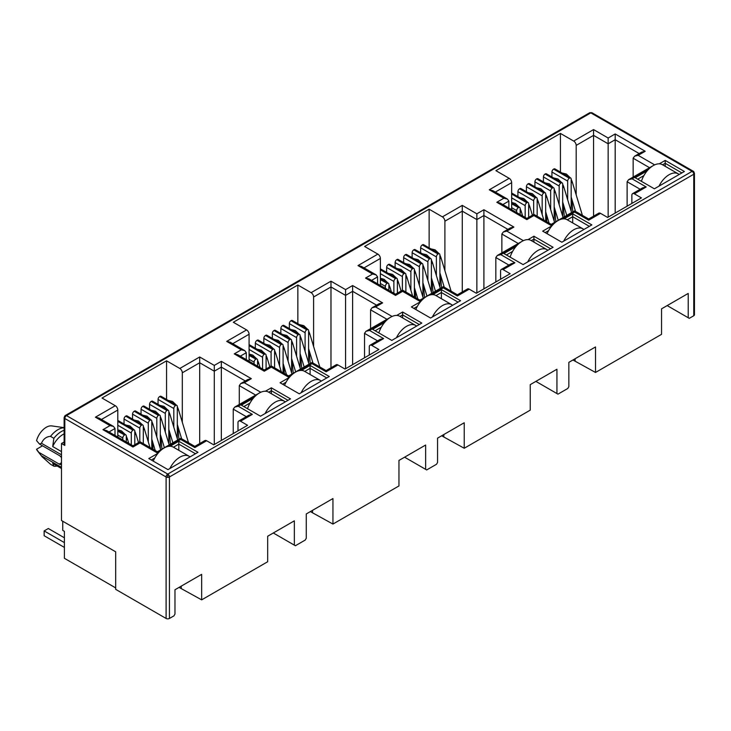 <?xml version="1.0" encoding="UTF-8"?>
<svg xmlns="http://www.w3.org/2000/svg" width="731" height="731" viewBox="0 0 731 731"><rect width="100%" height="100%" fill="white"/><g stroke="black" fill="none" stroke-linecap="round" stroke-linejoin="round"><path stroke-width="1.1" d="M693.216 171.218L591.991 112.775A2.357 1.361 120 0 0 590.812 112.885L692.093 171.365A2.357 1.361 -60 0 1 693.271 171.246L694.45 173.284A2.357 1.361 180 0 1 693.756 174.252A2.357 1.361 -120 0 0 692.093 171.365L167.764 474.081A2.357 1.361 120 0 0 166.101 476.968L166.101 618.463L115.672 589.341L115.672 551.804L61.486 520.518L61.486 443.516L64.127 441.99M167.764 474.081A2.357 1.361 60 0 1 169.437 476.968A2.357 1.361 180 0 1 167.764 477.361L167.764 474.081L66.484 415.601L590.812 112.885A2.357 1.361 -120 0 0 589.634 112.775L65.306 415.491A2.357 1.361 60 0 1 66.484 415.601A2.357 1.361 120 0 0 64.821 418.488A2.357 1.361 180 0 1 64.127 417.529L64.127 444.485A2.357 1.361 -0 0 0 64.821 445.444L61.486 443.516M61.486 457.661A5.309 3.061 -120 0 0 59.193 455.431L39.501 444.064L41.457 443.269C43.357 438.92 46.382 436.617 50.53 436.37L53.866 438.298L52.705 446.55L61.486 451.612M694.45 173.284L694.45 314.778A2.357 1.361 180 0 1 693.756 315.746L689.26 318.341L667.165 305.585M688.218 317.738L688.218 293.433L661.546 308.838L661.546 334.341L595.518 372.463L595.518 346.951L568.846 362.357L568.846 386.662L567.804 388.463L557.972 394.146L556.931 393.543L556.931 369.237L530.249 384.634L530.249 410.146L464.231 448.258L464.231 422.756L437.558 438.152L437.558 462.458L436.517 464.267L426.676 469.942L425.634 469.339L425.634 445.033L398.962 460.439L398.962 485.941L332.943 524.063L332.943 498.551L306.271 513.957L306.271 538.254L305.229 540.063L295.388 545.737L294.346 545.143L294.346 520.837L267.674 536.234L267.674 561.746L201.655 599.859L201.655 574.356L174.974 589.753L174.974 614.058L173.932 615.858L169.437 618.463A2.357 1.361 180 0 1 166.101 618.463M595.518 372.463L572.93 359.99M575.096 360.666L575.096 358.747M556.931 393.543L535.878 381.39M464.231 448.258L441.643 435.795M443.808 436.471L443.808 434.543M425.634 469.339L404.59 457.186M332.943 524.063L310.355 511.59M312.521 512.267L312.521 510.348M294.346 545.143L273.303 532.99M201.655 599.859L179.068 587.395M181.233 588.071L181.233 586.143M627.116 206.188L627.116 181.736L640.164 189.265M572.793 211.899L571.761 198.987M560.43 172.077L560.43 133.417L573.68 141.065A3.536 2.038 60 0 1 576.183 145.396L576.183 194.866M511.663 209.651L511.663 182.649A3.536 2.038 -120 0 0 509.16 178.318L495.91 170.661L560.43 133.417M495.828 281.983L495.828 257.531L508.877 265.07M441.506 287.694L440.473 274.783M429.134 247.882L429.134 209.212L442.392 216.869A3.536 2.038 60 0 1 444.896 221.201L444.896 270.671M380.376 285.455L380.376 258.445A3.536 2.038 -120 0 0 377.872 254.114L364.614 246.466L429.134 209.212M364.531 357.788L364.531 333.336L377.589 340.865M310.218 363.499L309.186 350.578M297.846 323.678L297.846 285.017L311.104 292.665A3.536 2.038 60 0 1 313.599 296.996L313.599 346.467M249.079 361.251L249.079 334.25A3.536 2.038 -120 0 0 246.585 329.919L233.326 322.261L297.846 285.017M233.244 433.584L233.244 409.132L246.292 416.67M178.931 439.294L177.898 426.383M166.558 399.482L166.558 360.812L179.808 368.461A3.536 2.038 60 0 1 182.311 372.792L182.311 422.271M117.792 437.056L117.792 410.045A3.536 2.038 -120 0 0 115.288 405.714L102.038 398.066L166.558 360.812M265.417 391.231L271.338 387.814L290.509 398.879L260.501 416.204L241.331 405.138L253.337 398.203M659.289 163.826L665.21 160.409L684.38 171.483L654.373 188.808L635.202 177.743L647.2 170.807M564.012 218.843L572.684 213.836L591.854 224.901L561.847 242.226L542.676 231.16L551.923 225.815M631.867 203.437L631.867 195.259A3.536 2.038 60 0 1 632.598 193.642A3.536 2.038 60 0 1 634.371 193.816L641.452 197.909L607.607 217.445L600.526 213.351A3.536 2.038 -120 0 0 598.753 213.178L588.683 218.989L574.603 210.857L551.22 224.353L533.877 214.347L526.832 218.414L500.36 203.127L496.824 202.286L503.869 198.22L507.405 199.06L508.867 201.107L508.867 208.043M500.58 279.242L500.58 271.055A3.536 2.038 60 0 1 501.311 269.437A3.536 2.038 60 0 1 503.074 269.611L510.165 273.705L476.32 293.241L469.229 289.156A3.536 2.038 -120 0 0 467.465 288.973L457.396 294.794L443.306 286.653L419.923 300.158L402.589 290.143L395.544 294.209L369.073 278.931L365.537 278.082L372.582 274.015L376.118 274.865L377.58 276.903L377.58 283.838M432.725 294.639L441.387 289.631L460.567 300.706L430.559 318.031L411.379 306.956L420.636 301.62M528.001 239.631L533.922 236.214L553.093 247.279L523.085 264.604L503.906 253.538L515.912 246.612M369.283 355.038L369.283 346.86A3.536 2.038 60 0 1 370.014 345.233A3.536 2.038 60 0 1 371.787 345.416L378.877 349.5L345.032 369.045L337.941 364.952A3.536 2.038 -120 0 0 336.178 364.778L326.108 370.59L312.018 362.457L288.635 375.953L271.302 365.948L264.256 370.014L237.785 354.727L234.249 353.886L241.285 349.811L244.821 350.661L246.292 352.707L246.292 359.643M301.428 370.434L310.099 365.436L329.27 376.502L299.262 393.826L280.092 382.761L289.348 377.415M396.714 315.426L402.626 312.009L421.805 323.084L391.789 340.408L372.618 329.334L384.625 322.408M237.995 430.842L237.995 422.655A3.536 2.038 60 0 1 238.726 421.038A3.536 2.038 60 0 1 240.499 421.211L247.581 425.305L213.744 444.841L206.654 440.747A3.536 2.038 -120 0 0 204.881 440.574L194.821 446.385L180.731 438.253L157.348 451.758L140.005 441.743L132.96 445.809L106.488 430.532L102.952 429.682L109.997 425.616L113.533 426.456L115.005 428.503L115.005 435.438M170.14 446.239L178.812 441.232L197.982 452.297L167.975 469.631L148.804 458.556L158.051 453.22M600.526 213.351L588.683 220.186C588.683 218.633 588.683 218.633 588.683 220.186C588.683 218.633 588.683 218.633 588.683 220.186L574.603 212.054C574.603 210.491 574.603 210.491 574.603 212.054L562.751 218.898M632.598 193.642L642.668 187.821L646.204 186.981L634.371 193.816M648.47 169.409L632.114 178.848L628.578 179.689L627.116 181.736M115.672 587.898L64.401 558.301L64.401 531.355L62.738 530.386L62.738 521.249M573.68 141.065L593.563 129.588L593.563 216.175M551.923 176.993L551.923 172.013L567.676 181.105L567.676 199.782M567.676 181.105A2.357 1.361 -60 0 1 569.348 178.218L569.513 178.126A2.357 1.361 -60 0 1 570.692 178.008L554.939 168.907A2.357 1.361 120 0 0 553.76 169.025L553.595 169.126A2.357 1.361 120 0 0 551.923 172.013M511.663 197.854L525.169 205.649A2.357 1.361 -60 0 1 526.832 202.761L526.996 202.67A2.357 1.361 -60 0 1 528.175 202.551L512.422 193.459A2.357 1.361 120 0 0 511.663 193.395M517.913 196.63L517.913 191.65L533.667 200.742L533.667 214.466M533.667 200.742A2.357 1.361 -60 0 1 535.339 197.854L535.503 197.763A2.357 1.361 -60 0 1 536.682 197.644L520.929 188.543A2.357 1.361 120 0 0 519.75 188.662L519.586 188.762A2.357 1.361 120 0 0 517.913 191.65M526.421 191.714L526.421 186.743L542.174 195.835L542.174 214.503M542.174 195.835A2.357 1.361 -60 0 1 543.837 192.947L544.01 192.847A2.357 1.361 -60 0 1 545.189 192.737L529.427 183.636A2.357 1.361 120 0 0 528.248 183.755L528.084 183.846A2.357 1.361 120 0 0 526.421 186.743M534.918 186.807L534.918 181.827L550.671 190.928L550.671 209.596M550.671 190.928A2.357 1.361 -60 0 1 552.344 188.041L552.508 187.94A2.357 1.361 -60 0 1 553.687 187.821L537.934 178.729A2.357 1.361 120 0 0 536.755 178.848L536.591 178.94A2.357 1.361 120 0 0 534.918 181.827M543.425 181.9L543.425 176.92L559.178 186.021L559.178 204.689M559.178 186.021A2.357 1.361 -60 0 1 560.841 183.125L561.015 183.033A2.357 1.361 -60 0 1 562.194 182.914L546.432 173.823A2.357 1.361 120 0 0 545.253 173.941L545.088 174.033A2.357 1.361 120 0 0 543.425 176.92M469.229 289.156L457.396 295.982C457.396 294.429 457.396 294.429 457.396 295.982C457.396 294.429 457.396 294.429 457.396 295.982L443.306 287.85C443.306 286.296 443.306 286.296 443.306 287.85L431.454 294.694M501.311 269.437L511.38 263.626L514.916 262.776L503.074 269.611M517.173 245.205L500.826 254.644L497.29 255.494L495.828 257.531M442.392 216.869L462.275 205.384L462.275 291.971M420.636 252.789L420.636 247.809L436.389 256.91L436.389 275.578M436.389 256.91A2.357 1.361 -60 0 1 438.061 254.022L438.225 253.922A2.357 1.361 -60 0 1 439.404 253.803L423.651 244.711A2.357 1.361 120 0 0 422.472 244.83L422.299 244.922A2.357 1.361 120 0 0 420.636 247.809M380.376 273.659L393.881 281.453A2.357 1.361 -60 0 1 395.544 278.566L395.709 278.465A2.357 1.361 -60 0 1 396.887 278.356L381.134 269.255A2.357 1.361 120 0 0 380.376 269.191M386.626 272.425L386.626 267.445L402.379 276.546L402.379 290.262M402.379 276.546A2.357 1.361 -60 0 1 404.042 273.659L404.216 273.558A2.357 1.361 -60 0 1 405.394 273.44L389.641 264.348A2.357 1.361 120 0 0 388.463 264.467L388.289 264.558A2.357 1.361 120 0 0 386.626 267.445M395.124 267.519L395.124 262.539L410.886 271.63L410.886 290.308M410.886 271.63A2.357 1.361 -60 0 1 412.549 268.743L412.713 268.652A2.357 1.361 -60 0 1 413.892 268.533L398.139 259.441A2.357 1.361 120 0 0 396.96 259.551L396.796 259.651A2.357 1.361 120 0 0 395.124 262.539M403.631 262.603L403.631 257.632L419.384 266.724L419.384 285.392M419.384 266.724A2.357 1.361 -60 0 1 421.056 263.836L421.22 263.745A2.357 1.361 -60 0 1 422.399 263.626L406.646 254.525A2.357 1.361 120 0 0 405.467 254.644L405.294 254.744A2.357 1.361 120 0 0 403.631 257.632M412.129 257.696L412.129 252.716L427.891 261.817L427.891 280.485M427.891 261.817A2.357 1.361 -60 0 1 429.554 258.929L429.718 258.829A2.357 1.361 -60 0 1 430.897 258.719L415.144 249.618A2.357 1.361 120 0 0 413.965 249.737L413.801 249.828A2.357 1.361 120 0 0 412.129 252.716M337.941 364.952L326.108 371.787C326.108 370.224 326.108 370.224 326.108 371.787C326.108 370.224 326.108 370.224 326.108 371.787L312.018 363.654C312.018 362.092 312.018 362.092 312.018 363.654L300.167 370.489M370.014 345.233L380.083 339.422L383.62 338.581L371.787 345.416M385.886 321L369.539 330.449L366.003 331.289L364.531 333.336M311.104 292.665L330.979 281.188L330.979 367.775M289.348 328.584L289.348 323.614L305.101 332.706L305.101 351.373M305.101 332.706A2.357 1.361 -60 0 1 306.764 329.818L306.938 329.727A2.357 1.361 -60 0 1 308.116 329.608L292.354 320.507A2.357 1.361 120 0 0 291.176 320.626L291.011 320.726A2.357 1.361 120 0 0 289.348 323.614M249.079 349.455L262.584 357.249A2.357 1.361 -60 0 1 264.256 354.361L264.421 354.27A2.357 1.361 -60 0 1 265.6 354.151L249.847 345.059A2.357 1.361 120 0 0 249.079 344.995M255.338 348.221L255.338 343.25L271.091 352.342L271.091 366.067M271.091 352.342A2.357 1.361 -60 0 1 272.754 349.455L272.919 349.363A2.357 1.361 -60 0 1 274.107 349.244L258.345 340.143A2.357 1.361 120 0 0 257.166 340.262L257.001 340.363A2.357 1.361 120 0 0 255.338 343.25M263.836 343.314L263.836 338.334L279.589 347.435L279.589 366.103M279.589 347.435A2.357 1.361 -60 0 1 281.261 344.548L281.426 344.447A2.357 1.361 -60 0 1 282.605 344.328L266.852 335.237A2.357 1.361 120 0 0 265.673 335.355L265.508 335.447A2.357 1.361 120 0 0 263.836 338.334M272.343 338.407L272.343 333.427L288.096 342.528L288.096 361.196M288.096 342.528A2.357 1.361 -60 0 1 289.759 339.641L289.933 339.54A2.357 1.361 -60 0 1 291.112 339.422L275.349 330.33A2.357 1.361 120 0 0 274.171 330.449L274.006 330.54A2.357 1.361 120 0 0 272.343 333.427M280.841 333.5L280.841 328.521L296.594 337.612L296.594 356.289M296.594 337.612A2.357 1.361 -60 0 1 298.266 334.725L298.431 334.634A2.357 1.361 -60 0 1 299.609 334.515L283.856 325.423A2.357 1.361 120 0 0 282.678 325.533L282.513 325.633A2.357 1.361 120 0 0 280.841 328.521M206.654 440.747L194.821 447.582C194.821 446.029 194.821 446.029 194.821 447.582C194.821 446.029 194.821 446.029 194.821 447.582L180.731 439.45C180.731 437.896 180.731 437.896 180.731 439.45L168.879 446.294M238.726 421.038L248.796 415.226L252.332 414.376L240.499 421.211M254.598 396.805L238.242 406.244L234.706 407.094L233.244 409.132M179.808 368.461L199.691 356.984L199.691 443.571M158.051 404.389L158.051 399.409L173.814 408.51L173.814 427.178M173.814 408.51A2.357 1.361 -60 0 1 175.477 405.623L175.641 405.522A2.357 1.361 -60 0 1 176.82 405.403L161.067 396.312A2.357 1.361 120 0 0 159.888 396.43L159.724 396.522A2.357 1.361 120 0 0 158.051 399.409M117.792 425.25L131.297 433.054A2.357 1.361 -60 0 1 132.96 430.166L133.133 430.066A2.357 1.361 -60 0 1 134.312 429.947L118.559 420.855A2.357 1.361 120 0 0 117.792 420.791M124.042 424.026L124.042 419.046L139.804 428.138L139.804 441.862M139.804 428.138A2.357 1.361 -60 0 1 141.467 425.25L141.631 425.159A2.357 1.361 -60 0 1 142.81 425.04L127.057 415.948A2.357 1.361 120 0 0 125.878 416.058L125.714 416.158A2.357 1.361 120 0 0 124.042 419.046M132.549 419.119L132.549 414.139L148.302 423.231L148.302 441.908M148.302 423.231A2.357 1.361 -60 0 1 149.974 420.343L150.138 420.252A2.357 1.361 -60 0 1 151.317 420.133L135.564 411.032A2.357 1.361 120 0 0 134.385 411.151L134.212 411.251A2.357 1.361 120 0 0 132.549 414.139M141.046 414.203L141.046 409.232L156.809 418.324L156.809 436.992M156.809 418.324A2.357 1.361 -60 0 1 158.472 415.436L158.636 415.336A2.357 1.361 -60 0 1 159.815 415.226L144.062 406.125A2.357 1.361 120 0 0 142.883 406.244L142.719 406.345A2.357 1.361 120 0 0 141.046 409.232M149.553 409.296L149.553 404.316L165.307 413.417L165.307 432.085M165.307 413.417A2.357 1.361 -60 0 1 166.979 410.53L167.143 410.429A2.357 1.361 -60 0 1 168.322 410.31L152.569 401.218A2.357 1.361 120 0 0 151.39 401.337L151.216 401.429A2.357 1.361 120 0 0 149.553 404.316M271.338 387.814L271.338 390.701L288.014 400.323M243.834 406.582L250.029 403M268.734 392.209L271.338 390.701L271.338 393.707M665.21 160.409L665.21 163.296L681.877 172.927M637.697 179.186L643.901 175.604M662.597 164.804L665.21 163.296L665.21 166.312M572.684 213.836L572.684 216.723L589.35 226.345M545.171 232.604L548.625 230.612M567.32 219.812L572.684 216.723L572.684 222.909M653.002 165.736L628.578 179.689M593.563 129.588L608.146 138.013L615.191 133.947L645.199 151.271L638.163 155.338L634.627 156.178L633.156 158.225L649.457 167.637M645.199 151.271L641.663 152.112L634.627 156.178M615.191 133.947L615.191 213.068M608.146 138.013L608.146 217.134M503.869 198.22L489.277 189.795L492.813 190.636L507.405 199.06M553.184 224.417L551.22 225.55C551.22 223.997 551.22 223.997 551.22 225.55C551.22 223.997 551.22 223.997 551.22 225.55L533.877 215.544C533.877 213.982 533.877 213.982 533.877 215.544L526.832 219.611C526.832 218.048 526.832 218.048 526.832 219.611C526.832 218.048 526.832 218.048 526.832 219.611L496.824 202.286M521.715 241.532L497.29 255.494M462.275 205.384L476.859 213.808L483.904 209.742L513.911 227.067L506.866 231.133L503.33 231.983L501.868 234.021L518.169 243.432M513.911 227.067L510.375 227.917L503.33 231.983M483.904 209.742L483.904 288.864M476.859 213.808L476.859 292.93M372.582 274.015L357.989 265.591L361.525 266.44L376.118 274.865M421.897 300.213L419.923 301.355C419.923 299.792 419.923 299.792 419.923 301.355C419.923 299.792 419.923 299.792 419.923 301.355L402.589 291.34C402.589 289.787 402.589 289.787 402.589 291.34L395.544 295.406C395.544 293.853 395.544 293.853 395.544 295.406C395.544 293.853 395.544 293.853 395.544 295.406L365.537 278.082M441.387 289.631L441.387 292.519L458.063 302.15M413.883 308.4L417.328 306.408M436.032 295.616L441.387 292.519L441.387 298.705M533.922 236.214L533.922 239.101L550.589 248.723M506.409 254.982L512.614 251.4M531.309 240.609L533.922 239.101L533.922 242.116M390.418 317.327L366.003 331.289M330.979 281.188L345.571 289.613L352.616 285.538L382.624 302.872L375.579 306.938L372.042 307.778L370.58 309.825L386.882 319.237M382.624 302.872L379.087 303.712L372.042 307.778M352.616 285.538L352.616 364.668M345.571 289.613L345.571 368.735M241.285 349.811L226.701 341.395L230.238 342.236L244.821 350.661M290.609 376.017L288.635 377.15C288.635 375.597 288.635 375.597 288.635 377.15C288.635 375.597 288.635 375.597 288.635 377.15L271.302 367.145C271.302 365.582 271.302 365.582 271.302 367.145L264.256 371.211C264.256 369.648 264.256 369.648 264.256 371.211C264.256 369.648 264.256 369.648 264.256 371.211L234.249 353.886M310.099 365.436L310.099 368.323L326.775 377.945M282.595 384.204L286.04 382.212M304.745 371.412L310.099 368.323L310.099 374.51M402.626 312.009L402.626 314.897L419.302 324.527M375.122 330.777L381.317 327.205M400.021 316.404L402.626 314.897L402.626 317.912M259.13 393.132L234.706 407.094M199.691 356.984L214.284 365.409L221.329 361.342L251.336 378.667L244.291 382.733L240.755 383.583L239.284 385.621L255.594 395.032M251.336 378.667L247.8 379.517L240.755 383.583M221.329 361.342L221.329 440.464M214.284 365.409L214.284 444.53M109.997 425.616L95.414 417.191L98.95 418.041L113.533 426.456M159.321 451.813L157.348 452.955C157.348 451.392 157.348 451.392 157.348 452.955C157.348 451.392 157.348 451.392 157.348 452.955L140.005 442.94C140.005 441.387 140.005 441.387 140.005 442.94L132.96 447.006C132.96 445.453 132.96 445.453 132.96 447.006C132.96 445.453 132.96 445.453 132.96 447.006L102.952 429.682M178.812 441.232L178.812 444.119L195.488 453.741M151.299 460L154.753 458.008M173.448 447.217L178.812 444.119L178.812 450.305M633.156 177.048L633.156 158.225M117.792 435.073L122.799 437.96L122.799 439.943M134.796 444.75L134.796 431.034A2.357 1.361 -60 0 0 134.312 429.947M151.801 448.551L151.801 421.211A2.357 1.361 -60 0 0 151.317 420.133M153.035 449.263L152.386 441.113M168.806 443.635L168.806 411.398A2.357 1.361 -60 0 0 168.322 410.31M170.424 444.201L169.391 431.29M249.079 359.268L254.086 362.165L254.086 364.139M266.084 368.954L266.084 355.229A2.357 1.361 -60 0 0 265.6 354.151M283.089 372.755L283.089 345.416A2.357 1.361 -60 0 0 282.605 344.328M284.332 373.468L283.674 365.308M300.094 367.83L300.094 335.593A2.357 1.361 -60 0 0 299.609 334.515M301.711 368.406L300.679 355.494M380.376 283.473L385.374 286.36L385.374 288.343M397.381 293.149L397.381 279.434A2.357 1.361 -60 0 0 396.887 278.356M414.386 296.96L414.386 269.611A2.357 1.361 -60 0 0 413.892 268.533M415.619 297.672L414.961 289.513M431.391 292.034L431.391 259.797A2.357 1.361 -60 0 0 430.897 258.719M433.008 292.601L431.966 279.69M511.663 207.677L516.662 210.565L516.662 212.538M528.668 217.354L528.668 203.629A2.357 1.361 -60 0 0 528.175 202.551M545.673 221.155L545.673 193.816A2.357 1.361 -60 0 0 545.189 192.737M546.907 221.868L546.258 213.708M562.678 216.23L562.678 183.993A2.357 1.361 -60 0 0 562.194 182.914M564.295 216.805L563.263 203.894M571.176 211.323L571.176 179.086A2.357 1.361 -60 0 0 570.692 178.008M555.788 221.712L554.756 208.801M554.171 221.137L554.171 188.909A2.357 1.361 -60 0 0 553.687 187.821M537.166 216.248L537.166 198.722A2.357 1.361 -60 0 0 536.682 197.644M525.169 205.649L525.169 217.454M520.161 214.567L520.161 208.536A2.357 1.361 -60 0 0 519.677 207.458A2.357 1.361 -60 0 0 518.498 207.577L511.663 203.821M501.868 252.844L501.868 234.021M439.888 287.119L439.888 254.891A2.357 1.361 -60 0 0 439.404 253.803M424.501 297.517L423.468 284.597M422.883 296.941L422.883 264.704A2.357 1.361 -60 0 0 422.399 263.626M405.879 292.044L405.879 274.518A2.357 1.361 -60 0 0 405.394 273.44M393.881 281.453L393.881 293.25M388.874 290.362L388.874 284.341A2.357 1.361 -60 0 0 388.389 283.262A2.357 1.361 -60 0 0 387.211 283.381L380.376 279.626M370.58 328.648L370.58 309.825M308.601 362.923L308.601 330.686A2.357 1.361 -60 0 0 308.116 329.608M293.213 373.313L292.181 360.401M291.596 372.737L291.596 340.5A2.357 1.361 -60 0 0 291.112 339.422M274.591 367.848L274.591 350.323A2.357 1.361 -60 0 0 274.107 349.244M262.584 357.249L262.584 369.045M257.586 366.158L257.586 360.136A2.357 1.361 -60 0 0 257.093 359.058A2.357 1.361 -60 0 0 255.914 359.177L249.079 355.421M239.284 404.444L239.284 385.621M177.313 438.719L177.313 406.482A2.357 1.361 -60 0 0 176.82 405.403M161.926 449.117L160.884 436.197M160.308 448.542L160.308 416.305A2.357 1.361 -60 0 0 159.815 415.226M143.303 443.644L143.303 426.118A2.357 1.361 -60 0 0 142.81 425.04M131.297 433.054L131.297 444.85M126.299 441.963L126.299 435.941A2.357 1.361 -60 0 0 125.805 434.863A2.357 1.361 -60 0 0 124.626 434.972L117.792 431.226M61.486 468.205L52.705 463.134A17.681 10.207 120 0 0 54.103 464.249L61.486 468.507M64.127 433.876A17.681 10.207 120 0 0 52.705 446.55M122.799 437.96A2.357 1.361 -60 0 1 124.462 435.073M254.086 362.165A2.357 1.361 -60 0 1 255.749 359.268M385.374 286.36A2.357 1.361 -60 0 1 387.037 283.473M516.662 210.565A2.357 1.361 -60 0 1 518.334 207.677M52.705 463.134L53.866 466.195A20.039 11.568 120 0 0 57.146 466.003M64.127 430.294A20.039 11.568 120 0 0 53.866 438.298M53.866 466.195L50.53 464.276L42.042 456.683L36.55 449.254A14.739 8.507 120 0 0 37.418 450.771L42.042 456.683M64.127 427.754A20.039 11.568 120 0 0 50.53 436.37M64.127 427.644L51.773 425.917A14.739 8.507 120 0 0 36.55 440.592L39.501 444.064M42.517 445.8L36.55 449.254M61.486 462.769L59.193 464.094L39.501 452.727M61.486 467.337L41.457 455.779M41.457 443.269L61.486 454.828M59.193 464.094A5.309 3.061 -120 0 0 61.486 464.514M659.006 186.131A18.275 10.554 -60 0 1 669.084 174.727A18.275 10.554 -60 0 1 678.222 173.823L662.387 164.685A18.275 10.554 120 0 0 653.249 165.59A18.275 10.554 120 0 0 641.416 181.334M678.222 173.823A18.275 10.554 -60 0 1 679.163 174.499M563.729 241.139A18.275 10.554 -60 0 1 573.808 229.735A18.275 10.554 -60 0 1 582.945 228.83L567.101 219.693A18.275 10.554 120 0 0 557.972 220.598A18.275 10.554 120 0 0 547.099 233.719M582.945 228.83A18.275 10.554 -60 0 1 583.886 229.507M432.441 316.943A18.275 10.554 -60 0 1 442.52 305.54A18.275 10.554 -60 0 1 451.648 304.635L435.813 295.488A18.275 10.554 120 0 0 426.676 296.393A18.275 10.554 120 0 0 415.811 309.515M451.648 304.635A18.275 10.554 -60 0 1 452.599 305.302M301.145 392.739A18.275 10.554 -60 0 1 311.223 381.335A18.275 10.554 -60 0 1 320.361 380.431L304.525 371.293A18.275 10.554 120 0 0 295.388 372.198A18.275 10.554 120 0 0 284.523 385.319M320.361 380.431A18.275 10.554 -60 0 1 321.302 381.107M169.857 468.534A18.275 10.554 -60 0 1 179.936 457.14A18.275 10.554 -60 0 1 189.073 456.235L173.238 447.089A18.275 10.554 120 0 0 164.1 447.993A18.275 10.554 120 0 0 153.236 461.115M189.073 456.235A18.275 10.554 -60 0 1 190.014 456.902M64.401 537.797L48.31 528.513L44.143 530.916L64.401 542.612M64.401 547.428L44.143 535.732L44.143 530.916M527.718 261.936A18.275 10.554 -60 0 1 537.797 250.532A18.275 10.554 -60 0 1 546.934 249.627L531.09 240.481A18.275 10.554 120 0 0 521.961 241.385A18.275 10.554 120 0 0 510.128 257.129M546.934 249.627A18.275 10.554 -60 0 1 547.875 250.294M396.43 337.731A18.275 10.554 -60 0 1 406.509 326.328A18.275 10.554 -60 0 1 415.637 325.423L399.802 316.276A18.275 10.554 120 0 0 390.665 317.181A18.275 10.554 120 0 0 378.841 332.925M415.637 325.423A18.275 10.554 -60 0 1 416.588 326.09M265.134 413.527A18.275 10.554 -60 0 1 275.212 402.132A18.275 10.554 -60 0 1 284.35 401.228L268.515 392.081A18.275 10.554 120 0 0 259.377 392.986A18.275 10.554 120 0 0 247.553 408.73M284.35 401.228A18.275 10.554 -60 0 1 285.291 401.895M693.271 171.246A2.357 1.928 120 0 1 693.756 174.252L169.437 476.968L169.437 618.463M167.764 477.361A2.357 1.361 180 0 1 166.101 476.968L64.821 418.488A2.357 1.928 60 0 1 65.306 415.491L64.127 417.529M693.756 315.746L693.756 174.252M64.821 445.444L64.821 418.488M489.277 189.795L509.16 178.318M638.163 155.338L654.656 164.859M632.114 178.848L646.204 186.981M357.989 265.591L377.872 254.114M506.866 231.133L523.369 240.663M500.826 254.644L514.916 262.776M226.701 341.395L246.585 329.919M375.579 306.938L392.081 316.459M369.539 330.449L383.62 338.581M95.414 417.191L115.288 405.714M244.291 382.733L260.784 392.264M238.242 406.244L252.332 414.376M576.183 145.396L593.563 135.363L608.146 143.788L615.191 139.722L639.168 153.556M495.316 192.079L511.663 182.649M444.896 221.201L462.275 211.158L476.859 219.583L483.904 215.517L507.871 229.36M364.029 267.884L380.376 258.445M313.599 296.996L330.979 286.963L345.571 295.388L352.616 291.322L376.584 305.156M232.741 343.68L249.079 334.25M182.311 372.792L199.691 362.759L214.284 371.184L221.329 367.117L245.296 380.961M101.445 419.484L117.792 410.045M502.864 204.57L508.867 201.107M371.576 280.375L377.58 276.903M240.28 356.171L246.292 352.707M108.992 431.975L115.005 428.503M117.792 421.211L133.133 430.066M141.467 425.25L125.714 416.158M134.385 411.151L150.138 420.252M158.472 415.436L142.719 406.345M151.39 401.337L167.143 410.429M175.477 405.623L159.724 396.522M249.079 345.416L264.421 354.27M272.754 349.455L257.001 340.363M265.673 335.355L281.426 344.447M289.759 339.641L274.006 330.54M282.678 325.533L298.431 334.634M306.764 329.818L291.011 320.726M380.376 269.611L395.709 278.465M404.042 273.659L388.289 264.558M396.96 259.551L412.713 268.652M421.056 263.836L405.294 254.744M413.965 249.737L429.718 258.829M438.061 254.022L422.299 244.922M511.663 193.816L526.996 202.67M535.339 197.854L519.586 188.762M528.248 183.755L544.01 192.847M552.344 188.041L536.591 178.94M545.253 173.941L561.015 183.033M569.348 178.218L553.595 169.126M553.76 169.025L569.513 178.126M560.841 183.125L545.088 174.033M536.755 178.848L552.508 187.94M543.837 192.947L528.084 183.846M519.75 188.662L535.503 197.763M526.832 202.761L511.663 194.007M511.663 203.629L518.498 207.577M422.472 244.83L438.225 253.922M429.554 258.929L413.801 249.828M405.467 254.644L421.22 263.745M412.549 268.743L396.796 259.651M388.463 264.467L404.216 273.558M395.544 278.566L380.376 269.803M380.376 279.434L387.211 283.381M291.176 320.626L306.938 329.727M298.266 334.725L282.513 325.633M274.171 330.449L289.933 339.54M281.261 344.548L265.508 335.447M257.166 340.262L272.919 349.363M264.256 354.361L249.079 345.608M249.079 355.229L255.914 359.177M159.888 396.43L175.641 405.522M166.979 410.53L151.216 401.429M142.883 406.244L158.636 415.336M149.974 420.343L134.212 411.251M125.878 416.058L141.631 425.159M132.96 430.166L117.792 421.403M117.792 431.034L124.626 434.972M562.678 184.185L563.711 186.679A2.714 0.832 163.1 0 1 562.879 187.62A2.714 0.832 163.1 0 1 562.678 187.73M554.171 189.091L555.204 191.586A2.714 0.832 163.1 0 1 554.372 192.527A2.714 0.832 163.1 0 1 554.171 192.637M545.673 193.998L546.706 196.502A2.714 0.832 163.1 0 1 545.874 197.443A2.714 0.832 163.1 0 1 545.673 197.553M537.166 198.914L538.199 201.409A2.714 0.832 163.1 0 1 537.367 202.35A2.714 0.832 163.1 0 1 537.166 202.46M528.668 203.821L529.701 206.316A2.714 0.832 163.1 0 1 528.869 207.257A2.714 0.832 163.1 0 1 528.668 207.366M520.161 208.728L521.194 211.222A2.714 0.832 163.1 0 1 520.362 212.164A2.714 0.832 163.1 0 1 520.161 212.273M571.176 179.278L572.209 181.772A2.714 0.832 163.1 0 1 571.377 182.713A2.714 0.832 163.1 0 1 571.176 182.823M431.391 259.98L432.414 262.484A2.714 0.832 163.1 0 1 431.592 263.425A2.714 0.832 163.1 0 1 431.391 263.535M422.883 264.896L423.916 267.391A2.714 0.832 163.1 0 1 423.085 268.332A2.714 0.832 163.1 0 1 422.883 268.441M414.386 269.803L415.409 272.298A2.714 0.832 163.1 0 1 414.587 273.239A2.714 0.832 163.1 0 1 414.386 273.348M405.879 274.71L406.911 277.204A2.714 0.832 163.1 0 1 406.08 278.145A2.714 0.832 163.1 0 1 405.879 278.255M397.381 279.617L398.404 282.12A2.714 0.832 163.1 0 1 397.582 283.061A2.714 0.832 163.1 0 1 397.381 283.171M388.874 284.533L389.906 287.027A2.714 0.832 163.1 0 1 389.075 287.968A2.714 0.832 163.1 0 1 388.874 288.078M439.888 255.073L440.921 257.568A2.714 0.832 163.1 0 1 440.089 258.509A2.714 0.832 163.1 0 1 439.888 258.619M300.094 335.785L301.126 338.279A2.714 0.832 163.1 0 1 300.295 339.221A2.714 0.832 163.1 0 1 300.094 339.33M291.596 340.692L292.628 343.186A2.714 0.832 163.1 0 1 291.797 344.127A2.714 0.832 163.1 0 1 291.596 344.237M283.089 345.599L284.121 348.102A2.714 0.832 163.1 0 1 283.29 349.043A2.714 0.832 163.1 0 1 283.089 349.153M274.591 350.505L275.624 353.009A2.714 0.832 163.1 0 1 274.792 353.95A2.714 0.832 163.1 0 1 274.591 354.06M266.084 355.421L267.117 357.916A2.714 0.832 163.1 0 1 266.285 358.857A2.714 0.832 163.1 0 1 266.084 358.967M257.586 360.328L258.619 362.823A2.714 0.832 163.1 0 1 257.787 363.764A2.714 0.832 163.1 0 1 257.586 363.874M308.601 330.878L309.633 333.373A2.714 0.832 163.1 0 1 308.802 334.314A2.714 0.832 163.1 0 1 308.601 334.423M168.806 411.58L169.839 414.084A2.714 0.832 163.1 0 1 169.007 415.025A2.714 0.832 163.1 0 1 168.806 415.135M160.308 416.487L161.332 418.991A2.714 0.832 163.1 0 1 160.509 419.932A2.714 0.832 163.1 0 1 160.308 420.042M151.801 421.403L152.834 423.898A2.714 0.832 163.1 0 1 152.002 424.839A2.714 0.832 163.1 0 1 151.801 424.949M143.303 426.31L144.327 428.805A2.714 0.832 163.1 0 1 143.504 429.746A2.714 0.832 163.1 0 1 143.303 429.855M134.796 431.217L135.829 433.711A2.714 0.832 163.1 0 1 134.997 434.653A2.714 0.832 163.1 0 1 134.796 434.762M126.299 436.124L127.322 438.627A2.714 0.832 163.1 0 1 126.5 439.569A2.714 0.832 163.1 0 1 126.299 439.678M177.313 406.674L178.337 409.168A2.714 0.832 163.1 0 1 177.514 410.109A2.714 0.832 163.1 0 1 177.313 410.219M591.991 112.775L589.634 112.775M511.663 202.834L519.677 207.458M380.376 278.63L388.389 283.262M249.079 354.434L257.093 359.058M117.792 430.23L125.805 434.863M553.577 177.944L557.863 178.94L561.764 182.668M562.678 201.975L566.744 215.389M563.711 186.679L571.569 212.602M545.07 182.851L549.365 183.856L553.257 187.575M554.171 206.882L558.246 220.296M555.204 191.586L563.071 217.518M536.572 187.757L540.858 188.762L544.759 192.491M545.673 211.789L549.118 223.147M546.706 196.502L554.564 222.425M528.065 192.664L532.36 193.669L536.252 197.397M538.199 201.409L543.873 220.113M519.567 197.58L523.853 198.576L527.755 202.304M529.701 206.316L532.396 215.206M511.663 202.441L515.355 203.492L519.248 207.211M521.194 211.222L522.638 215.992M562.075 173.037L566.37 174.033L570.262 177.761M571.176 197.059L575.525 211.396M572.209 181.772L582.397 215.362M422.28 253.739L426.575 254.744L430.477 258.472M431.391 277.771L435.457 291.185M432.414 262.484L440.281 288.407M413.783 258.646L418.077 259.651L421.97 263.379M422.883 282.678L426.959 296.101M423.916 267.391L431.774 293.314M405.276 263.562L409.57 264.558L413.472 268.286M414.386 287.585L417.83 298.942M415.409 272.298L423.276 298.221M396.778 268.469L401.063 269.474L404.965 273.193M406.911 277.204L412.586 295.918M388.271 273.376L392.565 274.381L396.467 278.109M398.404 282.12L401.1 291.002M380.376 278.246L384.058 279.288L387.96 283.016M389.906 287.027L391.35 291.788M430.787 248.832L435.082 249.838L438.975 253.556M439.888 272.864L444.238 287.192M440.921 257.568L451.109 291.157M290.993 329.544L295.287 330.54L299.18 334.268M300.094 353.566L304.169 366.989M301.126 338.279L308.994 364.202M282.495 334.451L286.78 335.456L290.682 339.175M291.596 358.482L295.662 371.896M292.628 343.186L300.487 369.109M273.988 339.358L278.283 340.363L282.175 344.091M283.089 363.389L286.534 374.747M284.121 348.102L291.989 374.025M265.49 344.264L269.776 345.27L273.677 348.998M275.624 353.009L281.298 371.714M256.983 349.18L261.278 350.176L265.17 353.905M267.117 357.916L269.812 366.807M249.079 354.042L252.771 355.083L256.672 358.811M258.619 362.823L260.062 367.592M299.5 324.628L303.785 325.633L307.687 329.361M308.601 348.66L312.95 362.987M309.633 333.373L319.812 366.953M159.705 405.339L164 406.345L167.892 410.073M168.806 429.371L172.881 442.785M169.839 414.084L177.697 440.007M151.198 410.246L155.493 411.251L159.395 414.98M160.308 434.278L164.374 447.701M161.332 418.991L169.199 444.914M142.7 415.162L146.986 416.158L150.888 419.886M151.801 439.185L155.246 450.543M152.834 423.898L160.692 449.821M134.193 420.069L138.488 421.065L142.39 424.793M144.327 428.805L150.001 447.518M125.695 424.976L129.981 425.981L133.883 429.7M135.829 433.711L138.524 442.602M117.792 429.846L121.483 430.888L125.385 434.616M127.322 438.627L128.775 443.388M168.203 400.433L172.498 401.429L176.399 405.157M177.313 424.464L181.654 438.792M178.337 409.168L188.525 442.758"/></g></svg>
